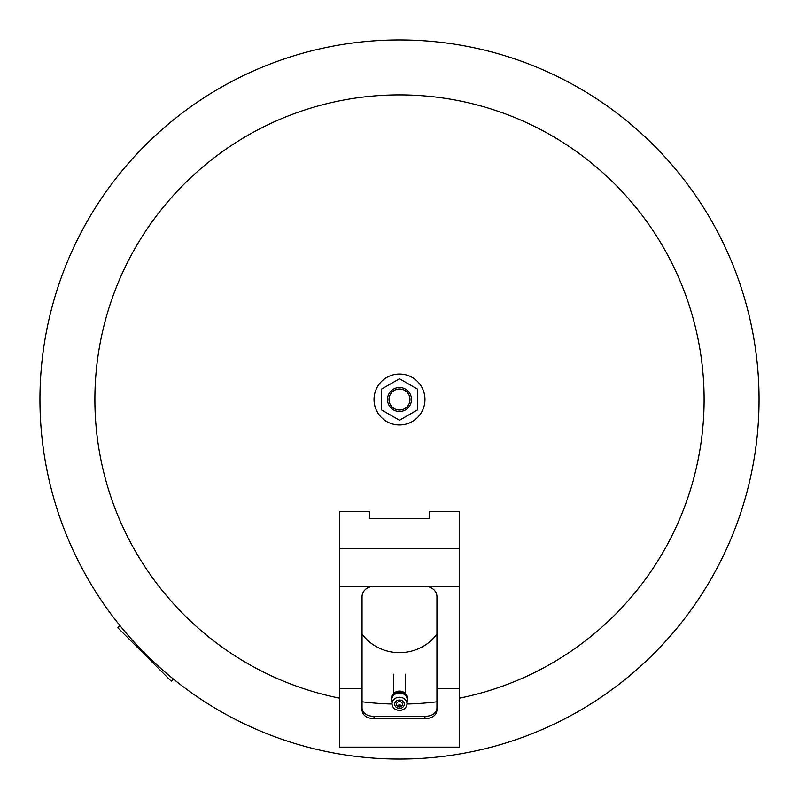 <?xml version="1.0" encoding="UTF-8"?>
<svg xmlns="http://www.w3.org/2000/svg" width="799" height="799" viewBox="0 0 799 799"><rect width="100%" height="100%" fill="white"/><g stroke="black" fill="none" stroke-linecap="round" stroke-linejoin="round"><path stroke-width="1.2" d="M759.05 399.5A359.55 359.55 0 0 1 399.5 759.05A359.55 359.55 0 0 1 39.95 399.5A359.55 359.55 0 0 1 399.5 39.95A359.55 359.55 0 0 1 759.05 399.5A359.55 359.55 0 0 1 399.5 759.05A359.55 359.55 0 0 1 39.95 399.5A359.55 359.55 0 0 0 399.5 759.05A359.55 359.55 0 0 0 759.05 399.5M392.009 704.019A304.609 304.609 0 0 1 362.047 701.792M339.575 698.156A304.609 304.609 0 0 1 399.5 94.891A304.609 304.609 0 0 1 459.425 698.156M436.953 701.792A304.609 304.609 0 0 1 406.991 704.019M374.032 718.691C366.721 718.301 362.726 715.505 362.047 710.321L362.047 596.663A11.985 10.347 0 0 1 374.032 586.316L424.968 586.316A11.985 10.347 0 0 1 436.953 596.663L436.953 710.321C436.284 715.495 432.289 718.291 424.968 718.691L374.032 718.691L374.032 716.413L424.968 716.413C432.209 716.074 436.204 713.357 436.953 708.254M362.047 708.254C362.776 713.347 366.771 716.064 374.032 716.413M339.575 688.498L339.575 747.135L459.425 747.135L459.425 511.57L429.463 511.57L429.463 518.441L369.538 518.441L369.538 511.57L339.575 511.57L339.575 688.498L362.047 688.498M436.953 633.957A45.233 42.527 0 0 1 429.962 641.557L430.771 640.858A46.442 43.665 180 0 0 436.953 634.396M362.047 634.396A46.442 43.665 180 0 0 368.229 640.858L369.038 641.557A45.233 42.527 0 0 1 362.047 633.957M429.962 641.557A45.233 42.527 0 0 1 399.5 652.633A45.233 42.527 0 0 1 369.038 641.557M399.949 705.197L399.051 705.237M399.5 706.036A0.749 0.649 180 0 0 399.5 704.738A0.749 0.649 180 0 0 399.5 706.036M399.5 704.568A0.939 0.819 180 0 0 399.5 706.196A0.939 0.819 180 0 0 399.5 704.568M399.5 701.622A2.966 2.577 180 0 0 396.644 704.878A2.996 2.996 0 0 0 402.356 704.878A2.966 2.577 180 0 0 399.5 701.622M399.5 700.034A4.794 4.165 180 0 0 394.706 704.199A4.794 4.165 180 0 0 399.5 708.363A4.794 4.165 180 0 0 404.294 704.199A4.794 4.165 180 0 0 399.5 700.034M407.2 699.984A7.71 6.692 180 0 0 399.5 692.973A7.71 6.692 180 0 0 391.8 699.984L392.019 704.069A7.491 6.512 180 0 0 399.5 710.281A7.491 6.512 180 0 0 406.981 704.069A7.491 6.512 180 0 0 399.5 697.267A7.491 6.512 180 0 0 392.019 704.069C392.649 708.004 395.145 710.141 399.5 710.461C403.855 710.141 406.351 708.004 406.981 704.069L407.2 699.984M407.061 702.511A8.24 7.161 180 0 0 407.74 699.674A8.24 7.161 180 0 0 399.5 692.513A8.24 7.161 180 0 0 391.26 699.674A8.24 7.161 180 0 0 391.939 702.511M407.72 699.115A8.24 7.161 180 0 0 407.74 698.556A8.24 7.161 180 0 0 399.5 691.405A8.24 7.161 180 0 0 391.26 698.556A8.24 7.161 180 0 0 391.28 699.115M405.293 693.462A7.491 6.512 180 0 0 399.5 691.085A7.491 6.512 180 0 0 393.707 693.462M119.97 625.637L117.823 627.784L171.216 681.177L173.363 679.03M374.032 399.5A25.468 25.468 0 0 1 399.5 374.032A25.468 25.468 0 0 1 424.968 399.5A25.468 25.468 0 0 1 399.5 424.968A25.468 25.468 0 0 1 374.032 399.5M387.515 399.5A11.985 11.985 0 0 1 399.5 387.515A11.985 11.985 0 0 1 411.485 399.5A11.985 11.985 0 0 1 399.5 411.485A11.985 11.985 0 0 1 387.515 399.5M389.013 399.5A10.487 10.487 0 0 1 399.5 389.013A10.487 10.487 0 0 1 409.987 399.5A10.487 10.487 0 0 1 399.5 409.987A10.487 10.487 0 0 1 389.013 399.5M381.523 389.123L399.5 378.746L417.478 389.123L417.478 409.877L399.5 420.254L381.523 409.877L381.523 389.123M424.968 716.413L424.968 718.691M436.953 688.498L459.425 688.498M339.575 548.743L459.425 548.743M374.032 586.316L339.575 586.316M459.425 586.316L424.968 586.316M391.26 698.556L391.26 699.674M407.74 698.556L407.74 699.674M393.727 674.186L393.727 693.442M405.263 674.186L405.263 693.442"/></g></svg>
